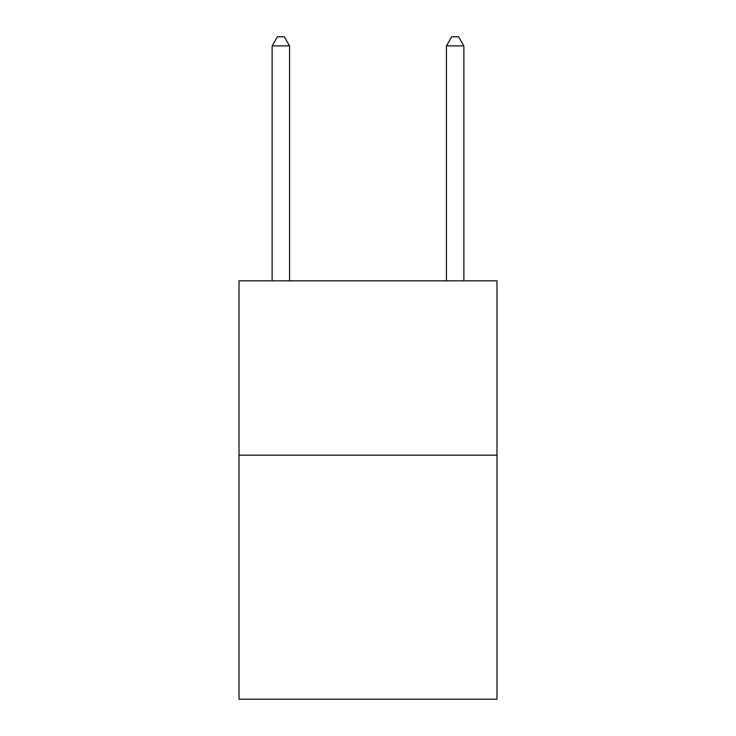<?xml version="1.0" encoding="UTF-8"?>
<svg xmlns="http://www.w3.org/2000/svg" width="736" height="736" viewBox="0 0 736 736"><rect width="100%" height="100%" fill="white"/><g stroke="black" fill="none" stroke-linecap="round" stroke-linejoin="round"><path stroke-width="1.1" d="M496.993 455.161L496.993 699.2L239.007 699.2L239.007 280.839L496.993 280.839L496.993 455.161L239.007 455.161M289.561 280.839L289.561 45.862L272.127 45.862L272.127 280.839M272.127 45.862L277.352 36.8L284.326 36.8L289.561 45.862M463.873 280.839L463.873 45.862L446.439 45.862L446.439 280.839M446.439 45.862L451.674 36.8L458.648 36.8L463.873 45.862"/></g></svg>
